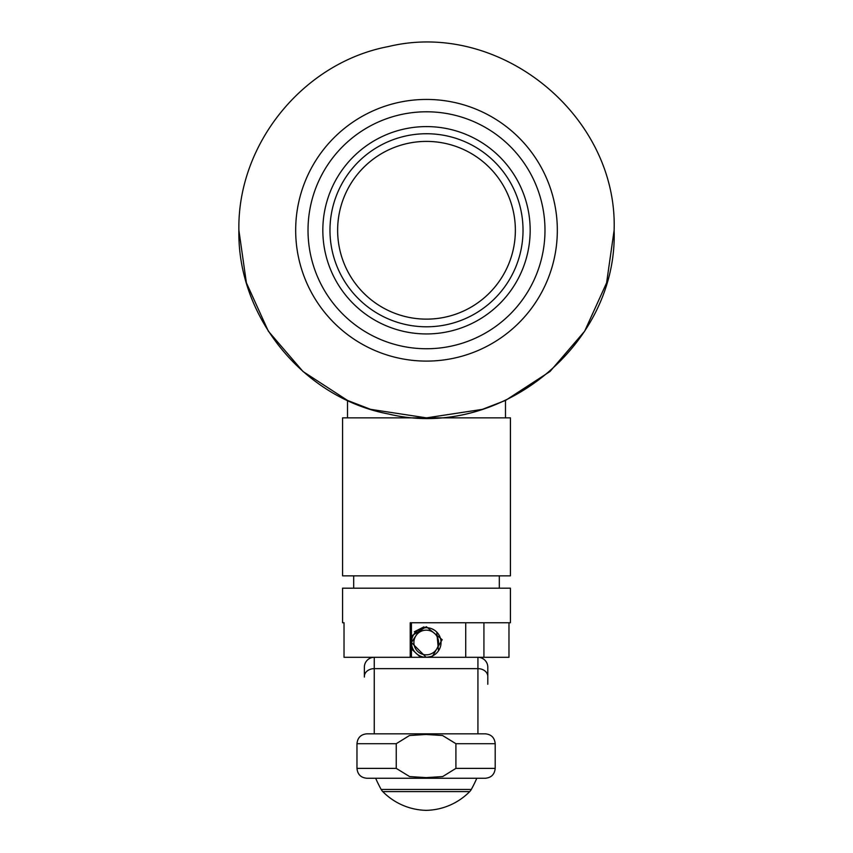<?xml version="1.0" encoding="UTF-8"?>
<svg xmlns="http://www.w3.org/2000/svg" width="853" height="853" viewBox="0 0 853 853"><rect width="100%" height="100%" fill="white"/><g stroke="black" fill="none" stroke-linecap="round" stroke-linejoin="round"><path stroke-width="1.28" d="M557.329 230.267A130.829 130.829 0 0 1 426.5 361.096A130.829 130.829 0 0 1 295.671 230.267A130.829 130.829 0 0 1 426.5 99.438A130.829 130.829 0 0 1 557.329 230.267M505.488 400.43L482.34 409.365L426.511 417.863L370.628 409.355L347.512 400.43L302.986 371.492L268.354 331.209L246.4 282.844L238.883 230.267C237.294 316.762 303.433 397.999 388.456 413.982C499.89 441.022 617.988 344.889 614.117 230.267L606.6 282.855L584.646 331.22L550.014 371.492L505.488 400.452L505.488 417.863M344.026 622.754L342.575 622.754L344.026 622.754L344.026 657.311L477.925 657.311A9.873 9.873 0 0 1 487.799 667.185L487.799 684.266M364.37 677.058L364.37 667.185A9.873 9.873 0 0 1 374.243 657.311A9.873 9.873 0 0 0 364.37 667.185M487.799 677.058L487.799 667.185A9.873 9.873 0 0 0 477.925 657.311L508.974 657.311L508.974 622.754M455.918 768.382L455.918 743.699L442.547 735.51L425.914 734.476L409.461 735.531L396.25 743.699L396.25 768.382L409.621 776.582L426.244 777.616L442.707 776.561L455.918 768.382L495.198 768.382L495.198 743.699C494.591 737.674 491.296 734.39 485.325 733.825L366.843 733.825C360.872 734.39 357.578 737.674 356.97 743.699L356.97 768.382L396.25 768.382M495.198 768.382C494.591 774.407 491.296 777.701 485.325 778.256L366.843 778.256C360.872 777.701 357.578 774.407 356.97 768.382M469.704 791.605L382.773 791.605A62.791 62.791 0 0 0 426.233 810.35A62.791 62.791 0 0 0 469.704 791.605A9.873 9.873 0 0 0 471.314 789.441A137.685 137.685 0 0 0 476.816 778.256M382.773 791.605A9.873 9.873 0 0 1 381.163 789.441L471.314 789.441M375.651 778.256A137.685 137.685 0 0 0 381.163 789.441M415.294 636.796A12.347 12.347 0 0 0 420.529 653.441A12.347 12.347 0 0 0 437.184 648.195A12.347 12.347 0 0 0 431.938 631.551A12.347 12.347 0 0 0 415.294 636.796M439.37 649.336A14.81 14.81 0 0 1 419.388 655.626A14.81 14.81 0 0 1 413.097 635.656A14.81 14.81 0 0 1 433.079 629.365A14.81 14.81 0 0 1 439.37 649.336M411.423 636.093L426.319 626.699L442.174 639.675L431.874 657.311M438.517 650.775L436.757 632.073M434.55 630.239L432.013 628.864M423.93 626.859L414.323 631.785M413.94 634.248L415.72 632.073M419.164 629.482L420.454 628.864M427.833 627.776L429.155 627.979M433.324 629.493L434.476 630.196M438.559 634.28L439.892 636.764M441.033 641.776L441.012 643.567M439.828 648.365L438.453 650.871M434.358 654.88L432.258 656.032M430.882 656.565L426.308 657.311M465.727 657.311L465.727 622.754M420.593 657.311L411.423 648.898M426.233 627.691L423.323 627.979M420.529 628.832L411.423 642.48L411.423 622.754M411.423 657.311L411.423 642.522L426.169 657.311M424.026 417.863L342.575 417.863L342.575 575.85L510.425 575.85L510.425 417.863L428.974 417.863M410.218 657.311L410.218 622.754L510.425 622.754L510.425 588.186L342.575 588.186L342.575 622.754M483.928 622.754L483.928 657.311M544.982 230.267A118.482 118.482 0 0 1 426.5 348.749A118.482 118.482 0 0 1 308.018 230.267A118.482 118.482 0 0 1 426.5 111.786A118.482 118.482 0 0 1 544.982 230.267M530.171 230.267A103.671 103.671 0 0 1 426.5 333.939A103.671 103.671 0 0 1 322.829 230.267A103.671 103.671 0 0 1 426.5 126.596A103.671 103.671 0 0 1 530.171 230.267M329.972 230.267A96.528 96.528 0 0 0 426.5 326.795A96.528 96.528 0 0 0 523.028 230.267A96.528 96.528 0 0 0 426.5 133.74A96.528 96.528 0 0 0 329.972 230.267M337.639 230.267A88.861 88.861 0 0 1 426.5 141.406A88.861 88.861 0 0 1 515.361 230.267A88.861 88.861 0 0 1 426.5 319.129A88.861 88.861 0 0 1 337.639 230.267M460.428 312.401A88.861 88.861 0 0 0 508.633 196.339A88.861 88.861 0 0 0 392.572 148.134A88.861 88.861 0 0 0 344.367 264.195A88.861 88.861 0 0 0 460.428 312.401M487.799 667.185A9.873 9.873 0 0 0 477.925 657.311A9.873 9.873 0 0 1 487.799 667.185M477.925 733.825L477.925 657.311M374.243 657.311L374.243 668.645L477.925 668.645A9.873 7.816 180 0 1 487.799 676.45M364.37 676.45A9.873 7.816 180 0 1 374.243 668.645L374.243 733.825M495.198 743.699L455.918 743.699M396.25 743.699L356.97 743.699M426.308 627.691L426.319 626.699M238.883 230.267C237.294 143.773 303.433 62.536 388.456 46.552C499.89 19.512 617.988 115.645 614.117 230.267C617.988 115.645 499.89 19.512 388.456 46.552C303.433 62.536 237.294 143.773 238.883 230.267M347.512 417.863L347.512 400.452M353.686 588.186L353.686 575.85M499.314 588.186L499.314 575.85"/></g></svg>
